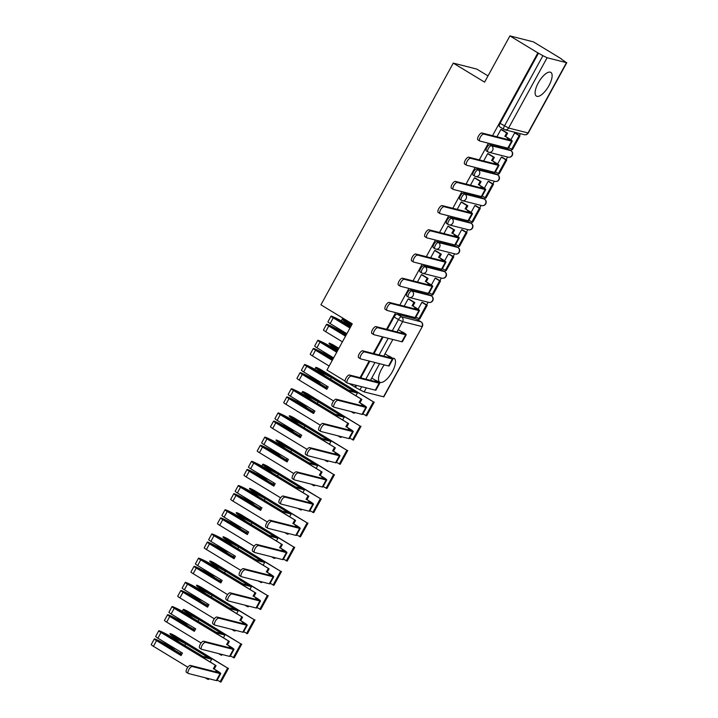 <?xml version="1.0" encoding="UTF-8"?>
<svg xmlns="http://www.w3.org/2000/svg" width="718" height="718" viewBox="0 0 718 718"><rect width="100%" height="100%" fill="white"/><g stroke="black" fill="none" stroke-linecap="round" stroke-linejoin="round"><path stroke-width="1.08" d="M430.046 295.071A3.554 1.364 121.3 0 0 429.929 294.963A3.554 1.364 121.3 0 0 429.777 294.91L410.4 289.991A3.554 1.364 121.3 0 0 407.33 292.747A3.554 1.364 121.3 0 0 406.855 296.13A3.554 1.364 121.3 0 0 406.998 296.193M443.302 270.865A3.554 1.364 121.3 0 0 443.177 270.767A3.554 1.364 121.3 0 0 443.033 270.704L423.647 265.786A3.554 1.364 121.3 0 0 420.577 268.541A3.554 1.364 121.3 0 0 420.102 271.934A3.554 1.364 121.3 0 0 420.254 271.996M456.549 246.669A3.554 1.364 121.3 0 0 456.424 246.561A3.554 1.364 121.3 0 0 456.28 246.498L436.894 241.589A3.554 1.364 121.3 0 0 433.834 244.344A3.554 1.364 121.3 0 0 433.349 247.728A3.554 1.364 121.3 0 0 433.501 247.791M469.796 222.463A3.554 1.364 121.3 0 0 469.68 222.365A3.554 1.364 121.3 0 0 469.527 222.302L450.15 217.383A3.554 1.364 121.3 0 0 447.081 220.139A3.554 1.364 121.3 0 0 446.605 223.531A3.554 1.364 121.3 0 0 446.749 223.585M483.052 198.258A3.554 1.364 121.3 0 0 482.927 198.159A3.554 1.364 121.3 0 0 482.783 198.096L463.397 193.178A3.554 1.364 121.3 0 0 460.328 195.933A3.554 1.364 121.3 0 0 459.852 199.326A3.554 1.364 121.3 0 0 460.005 199.389M496.3 174.061A3.554 1.364 121.3 0 0 496.174 173.953A3.554 1.364 121.3 0 0 496.03 173.9L476.653 168.981A3.554 1.364 121.3 0 0 473.584 171.737A3.554 1.364 121.3 0 0 473.108 175.12A3.554 1.364 121.3 0 0 473.252 175.183M509.547 149.856A3.554 1.364 121.3 0 0 509.43 149.757A3.554 1.364 121.3 0 0 509.277 149.694L489.9 144.776A3.554 1.364 121.3 0 0 486.831 147.531A3.554 1.364 121.3 0 0 486.355 150.924A3.554 1.364 121.3 0 0 486.499 150.986M548.965 85.613A13.875 5.304 121.3 0 0 550.823 72.392A13.875 5.304 121.3 0 0 538.276 82.902A13.875 5.304 121.3 0 0 536.418 96.113A13.875 5.304 121.3 0 0 548.965 85.613M384.283 364.87A13.875 5.304 121.3 0 0 381.653 368.98A13.875 5.304 121.3 0 0 379.795 382.2A13.875 5.304 121.3 0 0 392.333 371.691A13.875 5.304 121.3 0 0 394.191 358.47A13.875 5.304 121.3 0 0 392.369 358.219M418.298 320.156L418.989 318.891M426.654 304.89L428.107 302.233M431.545 295.951L432.236 294.685M439.901 280.684L441.355 278.028M444.792 271.754L445.492 270.48M453.157 256.488L454.611 253.831M458.048 247.548L458.739 246.283M466.404 232.282L467.858 229.625M471.295 223.343L471.986 222.077M479.651 208.085L481.105 205.429M484.551 199.146L485.242 197.881M492.907 183.88L494.361 181.223M497.798 174.941L498.489 173.675M506.154 159.674L507.608 157.018M511.045 150.735L511.746 149.47M519.401 135.478L520.379 133.692M561.261 59.02L566.475 62.663L547.098 57.745L508.613 128.028L527.999 132.947L566.475 62.663M488.007 75.902L476.752 69.063L453.264 63.112L484.596 82.13L509.915 35.9L537.872 52.881L492.548 135.666M509.915 35.9L533.402 41.859L561.359 58.84M387.226 329.463L394.083 316.943A3.554 1.364 -58.7 0 1 397.144 314.188L416.53 319.106L420.883 321.754A3.554 1.364 -58.7 0 1 421.035 321.817A3.554 1.364 -58.7 0 1 421.197 321.969M453.264 63.112L320.928 304.818L352.269 323.845L326.95 370.075L345.089 381.087M349.074 383.502L354.916 387.056L355.913 385.243M488.411 143.214L479.292 159.872M475.163 167.42L466.045 184.077M461.916 191.625L452.798 208.274M448.66 215.822L439.542 232.479M435.413 240.027L426.295 256.676M422.157 264.233L413.047 280.882M408.91 288.43L399.791 305.087M395.663 312.635L386.544 329.284M382.407 336.832L373.297 353.489M369.16 361.037L360.041 377.695M383.52 396.839L422.31 326.564L383.834 396.848L364.134 391.92L359.96 389.874L361.692 386.706M354.916 387.056L359.96 389.874M538.554 53.051L500.078 123.334L508.613 128.028A3.554 3.267 104.2 0 1 504.108 129.428A3.554 1.364 -58.7 0 1 503.964 129.366A3.554 1.364 -58.7 0 1 504.44 125.973L542.916 55.699L537.872 52.881M542.916 55.699L547.098 57.745M502.412 157.404L501.424 157.062L497.61 164.018M488.689 153.966L487.728 153.589L483.681 160.985M489.155 181.609L488.168 181.268L484.363 188.224M475.442 178.163L474.472 177.795L470.425 185.19M475.908 205.806L474.921 205.465L471.116 212.429M462.195 202.368L461.225 201.991L457.178 209.387M462.652 230.011L461.674 229.67L457.86 236.626M448.938 226.574L447.978 226.197L443.93 233.592M449.405 254.208L448.418 253.876L444.613 260.831M435.691 250.77L434.722 250.403L430.674 257.789M436.158 278.413L435.171 278.072L431.365 285.028M422.435 274.976L421.475 274.599L417.427 281.994M422.902 302.619L421.924 302.278L418.109 309.234M409.188 299.182L408.228 298.805L404.18 306.2M515.659 133.198L514.671 132.866L510.866 139.822M501.945 129.761L500.976 129.384L496.928 136.779M355.598 387.226L356.595 385.413M360.723 377.865L369.842 361.208M373.979 353.66L383.098 337.011M500.078 123.334A3.554 1.364 121.3 0 0 499.602 126.718A3.554 1.364 121.3 0 0 499.755 126.781M478.134 139.965A4.003 1.535 -58.7 0 1 477.964 139.893A4.003 1.535 -58.7 0 1 478.619 135.881A4.003 1.535 -58.7 0 1 481.957 132.983L483.779 134.095A4.003 1.535 121.3 0 0 480.441 136.985A4.003 1.535 121.3 0 0 479.795 141.006A4.003 1.535 121.3 0 0 479.956 141.069L507.797 148.132A7.117 0.763 28.7 0 0 508.416 148.141L512.239 141.159A7.117 0.763 28.7 0 0 508.739 138.439L505.714 136.599L507.581 133.189L501.577 129.536M496.775 145.341L499.136 146.768L500.024 146.993L500.428 146.266M499.136 146.768L499.54 146.041M505.714 136.599L507.85 138.215A4.802 0.521 -151.3 0 1 510.211 140.046A4.802 0.521 -151.3 0 1 509.789 140.046L481.957 132.983M504.826 136.375L506.693 132.965L507.581 133.189M500.931 129.464L506.693 132.965M508.676 147.675L512.455 149.649L520.011 135.846L515.407 133.045M511.566 149.425L519.123 135.621L520.011 135.846M514.653 132.902L519.123 135.621M483.779 134.095L511.62 141.15A7.117 0.763 28.7 0 0 512.239 141.159M464.878 164.162A4.003 1.535 -58.7 0 1 464.717 164.099A4.003 1.535 -58.7 0 1 465.363 160.078A4.003 1.535 -58.7 0 1 468.701 157.188L470.532 158.292A4.003 1.535 121.3 0 0 467.194 161.191A4.003 1.535 121.3 0 0 466.538 165.203A4.003 1.535 121.3 0 0 466.709 165.275L494.549 172.338A7.117 0.763 28.7 0 0 495.169 172.338L498.992 165.364A7.117 0.763 28.7 0 0 495.492 162.636L492.467 160.805L494.334 157.395L488.321 153.742M483.528 169.547L485.889 170.974L486.777 171.198L487.172 170.471M485.889 170.974L486.283 170.238M492.467 160.805L494.594 162.412A4.802 0.521 -151.3 0 1 496.964 164.251A4.802 0.521 -151.3 0 1 496.542 164.251L468.701 157.188M491.579 160.581L493.445 157.161L494.334 157.395M487.684 153.67L493.445 157.161M495.42 171.871L499.207 173.855L506.764 160.051L502.16 157.251M498.31 173.63L505.876 159.818L506.764 160.051M501.397 157.107L505.876 159.818M470.532 158.292L498.373 165.355A7.117 0.763 28.7 0 0 498.992 165.364M451.631 188.367A4.003 1.535 -58.7 0 1 451.46 188.296A4.003 1.535 -58.7 0 1 452.116 184.284A4.003 1.535 -58.7 0 1 455.454 181.385L457.276 182.498A4.003 1.535 121.3 0 0 453.938 185.397A4.003 1.535 121.3 0 0 453.291 189.408A4.003 1.535 121.3 0 0 453.462 189.48L481.293 196.544A7.117 0.763 28.7 0 0 481.922 196.544L485.736 189.561A7.117 0.763 28.7 0 0 482.236 186.842L479.22 185.011L481.087 181.591L475.074 177.947M470.281 193.743L472.632 195.179L473.521 195.404L473.925 194.668M472.632 195.179L473.036 194.443M479.22 185.011L481.347 186.617A4.802 0.521 -151.3 0 1 483.708 188.448A4.802 0.521 -151.3 0 1 483.295 188.448L455.454 181.385M478.323 184.777L480.198 181.367L481.087 181.591M474.436 177.867L480.198 181.367M482.173 196.077L485.951 198.06L493.517 184.248L488.904 181.457M485.063 197.836L492.62 184.023L493.517 184.248M488.15 181.304L492.62 184.023M457.276 182.498L485.117 189.561A7.117 0.763 28.7 0 0 485.736 189.561M438.384 212.573A4.003 1.535 -58.7 0 1 438.213 212.501A4.003 1.535 -58.7 0 1 438.869 208.489A4.003 1.535 -58.7 0 1 442.198 205.59L444.029 206.694A4.003 1.535 121.3 0 0 440.69 209.593A4.003 1.535 121.3 0 0 440.044 213.614A4.003 1.535 121.3 0 0 440.206 213.677L468.046 220.74A7.117 0.763 28.7 0 0 468.666 220.749L472.489 213.767A7.117 0.763 28.7 0 0 468.989 211.047L465.964 209.207L467.831 205.797L461.827 202.144M457.025 217.949L459.385 219.376L460.274 219.6L460.678 218.873M459.385 219.376L459.789 218.649M465.964 209.207L468.1 210.814A4.802 0.521 -151.3 0 1 470.461 212.654A4.802 0.521 -151.3 0 1 470.039 212.654L442.198 205.59M465.076 208.983L466.942 205.572L467.831 205.797M461.18 202.072L466.942 205.572M468.926 220.282L472.704 222.257L480.261 208.453L475.657 205.653M471.816 222.033L479.373 208.229L480.261 208.453M474.903 205.51L479.373 208.229M444.029 206.694L471.87 213.758A7.117 0.763 28.7 0 0 472.489 213.767M425.128 236.769A4.003 1.535 -58.7 0 1 424.966 236.707A4.003 1.535 -58.7 0 1 425.612 232.686A4.003 1.535 -58.7 0 1 428.951 229.787L430.782 230.9A4.003 1.535 121.3 0 0 427.443 233.799A4.003 1.535 121.3 0 0 426.788 237.811A4.003 1.535 121.3 0 0 426.959 237.882L454.799 244.946A7.117 0.763 28.7 0 0 455.418 244.946L459.242 237.963A7.117 0.763 28.7 0 0 455.733 235.244L452.717 233.413L454.584 229.993L448.57 226.349M443.778 242.145L446.138 243.581L447.027 243.806L447.422 243.07M446.138 243.581L446.533 242.846M452.717 233.413L454.844 235.019A4.802 0.521 -151.3 0 1 457.213 236.859A4.802 0.521 -151.3 0 1 456.792 236.85L428.951 229.787M451.828 233.188L453.695 229.769L454.584 229.993M447.933 226.278L453.695 229.769M455.67 244.479L459.457 246.462L467.014 232.65L462.41 229.859M458.56 246.238L466.126 232.426L467.014 232.65M461.647 229.715L466.126 232.426M430.782 230.9L458.614 237.963A7.117 0.763 28.7 0 0 459.242 237.963M411.881 260.975A4.003 1.535 -58.7 0 1 411.71 260.903A4.003 1.535 -58.7 0 1 412.365 256.891A4.003 1.535 -58.7 0 1 415.704 253.992L417.526 255.105A4.003 1.535 121.3 0 0 414.187 257.995A4.003 1.535 121.3 0 0 413.541 262.016A4.003 1.535 121.3 0 0 413.703 262.088L441.543 269.142A7.117 0.763 28.7 0 0 442.162 269.151L445.986 262.169A7.117 0.763 28.7 0 0 442.485 259.449L439.461 257.609L441.337 254.199L435.323 250.546M430.531 266.351L433.771 268.011L434.175 267.276M432.882 267.778L433.286 267.051M439.461 257.609L441.597 259.225A4.802 0.521 -151.3 0 1 443.957 261.056A4.802 0.521 -151.3 0 1 443.544 261.056L415.704 253.992M438.572 257.385L440.439 253.975L441.337 254.199M434.686 250.474L440.439 253.975M442.423 268.685L446.201 270.668L453.758 256.856L449.154 254.055M445.313 270.435L452.87 256.631L453.758 256.856M448.4 253.912L452.87 256.631M417.526 255.105L445.366 262.169A7.117 0.763 28.7 0 0 445.986 262.169M398.634 285.181A4.003 1.535 -58.7 0 1 398.463 285.109A4.003 1.535 -58.7 0 1 399.118 281.097A4.003 1.535 -58.7 0 1 402.448 278.198L404.279 279.302A4.003 1.535 121.3 0 0 400.94 282.201A4.003 1.535 121.3 0 0 400.294 286.213A4.003 1.535 121.3 0 0 400.456 286.285L428.296 293.348A7.117 0.763 28.7 0 0 428.915 293.357L432.739 286.374A7.117 0.763 28.7 0 0 429.238 283.646L426.214 281.815L428.081 278.404L422.076 274.752M417.275 290.557L419.635 291.984L420.524 292.208L420.928 291.481M419.635 291.984L420.03 291.257M426.214 281.815L428.35 283.422A4.802 0.521 -151.3 0 1 430.71 285.261A4.802 0.521 -151.3 0 1 430.288 285.261L402.448 278.198M425.325 281.591L427.192 278.18L428.081 278.404M421.43 274.68L427.192 278.18M429.176 292.881L432.954 294.865L440.511 281.061L435.907 278.261M432.065 294.64L439.622 280.837L440.511 281.061M435.153 278.117L439.622 280.837M404.279 279.302L432.119 286.365A7.117 0.763 28.7 0 0 432.739 286.374M385.378 309.377A4.003 1.535 -58.7 0 1 385.216 309.305A4.003 1.535 -58.7 0 1 385.862 305.294A4.003 1.535 -58.7 0 1 389.201 302.395L391.032 303.508A4.003 1.535 121.3 0 0 387.693 306.406A4.003 1.535 121.3 0 0 387.038 310.418A4.003 1.535 121.3 0 0 387.208 310.49L415.049 317.553A7.117 0.763 28.7 0 0 415.668 317.553L419.491 310.571A7.117 0.763 28.7 0 0 415.982 307.851L412.967 306.021L414.833 302.601L408.82 298.957M404.028 314.753L406.379 316.189L407.277 316.414L407.671 315.678M406.379 316.189L406.783 315.453M412.967 306.021L415.094 307.627A4.802 0.521 -151.3 0 1 417.463 309.467A4.802 0.521 -151.3 0 1 417.041 309.458L389.201 302.395M412.078 305.787L413.945 302.377L414.833 302.601M408.183 298.876L413.945 302.377M415.919 317.087L419.698 319.07L427.264 305.258L422.66 302.466M418.809 318.846L426.375 305.033L427.264 305.258M421.897 302.323L426.375 305.033M391.032 303.508L418.863 310.571A7.117 0.763 28.7 0 0 419.491 310.571M372.13 333.583A4.003 1.535 -58.7 0 1 371.96 333.511A4.003 1.535 -58.7 0 1 372.615 329.499A4.003 1.535 -58.7 0 1 375.954 326.6L377.776 327.713A4.003 1.535 121.3 0 0 374.437 330.603A4.003 1.535 121.3 0 0 373.791 334.624A4.003 1.535 121.3 0 0 373.952 334.687L401.793 341.75A7.117 0.763 28.7 0 0 402.412 341.759L406.235 334.776A7.117 0.763 28.7 0 0 402.735 332.057M398.822 329.993L401.847 331.824A4.802 0.521 -151.3 0 1 404.207 333.664A4.802 0.521 -151.3 0 1 403.794 333.664L375.954 326.6M377.776 327.713L405.616 334.767A7.117 0.763 28.7 0 0 406.235 334.776M345.645 335.943L329.382 325.631A11.21 1.203 -151.3 0 1 340.35 331.321A11.21 1.203 -151.3 0 1 345.564 335.028L346.004 335.288M346.229 334.875A13.516 1.454 28.7 0 0 341.238 331.554A13.516 1.454 28.7 0 0 328.009 324.68L327.839 324.617A4.496 0.485 28.7 0 0 326.564 324.303A4.496 0.485 28.7 0 0 328.781 326.017L345.511 336.177M350.106 327.794L333.843 317.482A11.21 1.203 -151.3 0 1 344.811 323.181A11.21 1.203 -151.3 0 1 350.025 326.878L350.456 327.139M350.689 326.735A13.516 1.454 28.7 0 0 345.699 323.405A13.516 1.454 28.7 0 0 332.461 316.539L332.299 316.467A4.496 0.485 28.7 0 0 331.025 316.153A4.496 0.485 28.7 0 0 333.242 317.877L349.971 328.036M358.874 357.779A4.003 1.535 -58.7 0 1 358.713 357.717A4.003 1.535 -58.7 0 1 359.359 353.696A4.003 1.535 -58.7 0 1 362.698 350.806L364.529 351.91A4.003 1.535 121.3 0 0 361.19 354.809A4.003 1.535 121.3 0 0 360.544 358.82A4.003 1.535 121.3 0 0 360.705 358.892L388.546 365.956A7.117 0.763 28.7 0 0 389.165 365.956L392.988 358.982A7.117 0.763 28.7 0 0 389.488 356.254M326.564 324.303L323.468 329.966A4.496 0.485 28.7 0 0 325.676 331.68L342.414 341.84M352.107 324.123L347.961 321.61A4.496 0.485 28.7 0 0 342.298 319.007L342.28 319.025A13.516 1.454 28.7 0 0 342.262 319.052A13.516 1.454 28.7 0 0 351.29 325.622M351.416 325.398A11.21 1.203 -151.3 0 1 344.29 320.165A11.21 1.203 -151.3 0 1 344.308 320.138L351.982 324.365M349.666 327.534L350.025 326.878M346.875 333.699L330.136 323.54A4.496 0.485 -151.3 0 1 327.929 321.817L331.025 316.153M385.575 354.198L388.591 356.029A4.802 0.521 -151.3 0 1 390.96 357.869A4.802 0.521 -151.3 0 1 390.538 357.86L362.698 350.806M340.808 330.02A13.516 1.454 28.7 0 0 346.83 333.771M345.205 335.674L345.564 335.028M364.529 351.91L392.369 358.973A7.117 0.763 28.7 0 0 392.988 358.982M332.389 360.14L316.126 349.837A11.21 1.203 -151.3 0 1 327.103 355.527A11.21 1.203 -151.3 0 1 332.317 359.224L332.748 359.494M332.972 359.081A13.516 1.454 28.7 0 0 327.991 355.751A13.516 1.454 28.7 0 0 314.753 348.885L314.592 348.813A4.496 0.485 28.7 0 0 313.317 348.499A4.496 0.485 28.7 0 0 315.525 350.222L332.263 360.382M336.85 351.999L320.587 341.687A11.21 1.203 -151.3 0 1 331.563 347.386A11.21 1.203 -151.3 0 1 336.778 351.084L337.209 351.344M337.433 350.931A13.516 1.454 28.7 0 0 332.452 347.611A13.516 1.454 28.7 0 0 319.214 340.736L319.052 340.673A4.496 0.485 28.7 0 0 317.778 340.359A4.496 0.485 28.7 0 0 319.986 342.073L336.724 352.233M345.627 381.985A4.003 1.535 -58.7 0 1 345.466 381.913A4.003 1.535 -58.7 0 1 346.112 377.901A4.003 1.535 -58.7 0 1 349.451 375.002L351.281 376.115A4.003 1.535 121.3 0 0 347.943 379.014A4.003 1.535 121.3 0 0 347.288 383.026A4.003 1.535 121.3 0 0 347.458 383.098L375.29 390.152A7.117 0.763 28.7 0 0 375.918 390.161L379.741 383.179A7.117 0.763 28.7 0 0 376.232 380.459M313.317 348.499L310.221 354.162A4.496 0.485 28.7 0 0 312.429 355.886L329.167 366.045M338.86 348.329L334.714 345.807A4.496 0.485 28.7 0 0 329.05 343.204L329.032 343.231A13.516 1.454 28.7 0 0 329.015 343.249A13.516 1.454 28.7 0 0 338.043 349.828M338.16 349.603A11.21 1.203 -151.3 0 1 331.043 344.362A11.21 1.203 -151.3 0 1 331.061 344.344L338.734 348.562M336.419 351.739L336.778 351.084M333.619 357.896L316.889 347.736A4.496 0.485 -151.3 0 1 314.681 346.022L317.778 340.359M372.328 378.395L375.343 380.235A4.802 0.521 -151.3 0 1 377.713 382.066A4.802 0.521 -151.3 0 1 377.291 382.066L349.451 375.002M327.561 354.216A13.516 1.454 28.7 0 0 333.583 357.968M331.958 359.88L332.317 359.224M351.281 376.115L379.113 383.179A7.117 0.763 28.7 0 0 379.741 383.179M326.959 389.093L302.879 374.033A11.21 1.203 -151.3 0 1 313.847 379.732A11.21 1.203 -151.3 0 1 319.061 383.43L327.318 388.438M327.453 388.205L320.749 384.139A13.516 1.454 28.7 0 0 314.744 379.957A13.516 1.454 28.7 0 0 301.506 373.082L301.336 373.019A4.496 0.485 28.7 0 0 300.07 372.705A4.496 0.485 28.7 0 0 302.278 374.419L326.834 389.327L328.189 386.849L303.642 371.942A4.496 0.485 -151.3 0 1 301.425 370.219L304.531 364.556A4.496 0.485 28.7 0 0 306.739 366.279L361.836 399.414L307.34 365.893A11.21 1.203 -151.3 0 1 318.307 371.583A11.21 1.203 -151.3 0 1 323.522 375.281L349.406 390.996L357.411 393.024L331.536 377.318A11.21 1.203 -151.3 0 1 317.796 368.567L373.369 401.847L321.467 370.012A4.496 0.485 28.7 0 0 315.794 367.41L315.776 367.428A13.516 1.454 28.7 0 0 315.767 367.454A13.516 1.454 28.7 0 0 331.438 377.569L354.701 391.696L348.463 390.107L325.209 375.99A13.516 1.454 28.7 0 0 319.205 371.807A13.516 1.454 28.7 0 0 305.967 364.941L305.796 364.87A4.496 0.485 28.7 0 0 304.531 364.556M332.38 406.191A4.003 1.535 -58.7 0 1 332.21 406.119A4.003 1.535 -58.7 0 1 332.865 402.107A4.003 1.535 -58.7 0 1 336.204 399.208L338.025 400.312A4.003 1.535 121.3 0 0 334.687 403.211A4.003 1.535 121.3 0 0 334.041 407.232A4.003 1.535 121.3 0 0 334.202 407.294L362.043 414.358A7.117 0.763 28.7 0 0 362.662 414.367L366.485 407.384A7.117 0.763 28.7 0 0 362.985 404.656L359.96 402.825L361.836 399.414M351.03 411.567L353.382 412.994L354.27 413.218L354.674 412.491M353.382 412.994L353.786 412.267M300.07 372.705L296.965 378.368A4.496 0.485 28.7 0 0 299.182 380.082L333.61 400.985M330.531 379.221L331.438 377.569M323.163 375.936L323.522 375.281M359.96 402.825L362.096 404.431A4.802 0.521 -151.3 0 1 364.457 406.271A4.802 0.521 -151.3 0 1 364.035 406.271L336.204 399.208M359.072 402.601L360.939 399.19M326.08 387.37L326.816 386.015M314.313 378.422A13.516 1.454 28.7 0 0 322.382 383.322M362.922 413.9L366.701 415.875L374.257 402.071M365.812 415.65L373.369 401.847M355.895 395.806L357.411 393.024M349.047 391.651L349.406 390.996M318.711 384.085L319.061 383.43M338.025 400.312L365.866 407.375A7.117 0.763 28.7 0 0 366.485 407.384M313.712 413.299L289.632 398.239A11.21 1.203 -151.3 0 1 300.6 403.929A11.21 1.203 -151.3 0 1 305.814 407.627L314.071 412.644M314.197 412.41L307.501 408.336A13.516 1.454 28.7 0 0 301.488 404.162A13.516 1.454 28.7 0 0 288.259 397.287L288.089 397.216A4.496 0.485 28.7 0 0 286.814 396.91A4.496 0.485 28.7 0 0 289.031 398.625L313.586 413.532L314.942 411.055L290.386 396.139A4.496 0.485 -151.3 0 1 288.178 394.424L291.275 388.761A4.496 0.485 28.7 0 0 293.491 390.484L348.58 423.611L294.084 390.089A11.21 1.203 -151.3 0 1 305.06 395.789A11.21 1.203 -151.3 0 1 310.275 399.486L336.15 415.201L344.164 417.23L318.289 401.515A11.21 1.203 -151.3 0 1 304.54 392.764A11.21 1.203 -151.3 0 1 304.558 392.746L360.122 426.043L308.21 394.218A4.496 0.485 28.7 0 0 302.547 391.615A13.516 1.454 28.7 0 0 302.511 391.66A13.516 1.454 28.7 0 0 318.191 401.775L341.445 415.893L335.216 414.313L311.962 400.195A13.516 1.454 28.7 0 0 305.949 396.013A13.516 1.454 28.7 0 0 292.711 389.147L292.549 389.075A4.496 0.485 28.7 0 0 291.275 388.761M319.124 430.387A4.003 1.535 -58.7 0 1 318.963 430.324A4.003 1.535 -58.7 0 1 319.609 426.304A4.003 1.535 -58.7 0 1 322.947 423.405L324.778 424.517A4.003 1.535 121.3 0 0 321.44 427.416A4.003 1.535 121.3 0 0 320.784 431.428A4.003 1.535 121.3 0 0 320.955 431.5L348.795 438.563A7.117 0.763 28.7 0 0 349.415 438.563L353.238 431.581A7.117 0.763 28.7 0 0 349.738 428.861L346.713 427.031L348.58 423.611M337.774 435.763L340.135 437.199L341.023 437.424L341.427 436.688M340.135 437.199L340.529 436.463M286.814 396.91L283.718 402.565A4.496 0.485 28.7 0 0 285.926 404.288L320.354 425.191M317.284 403.426L318.191 401.775M309.916 400.141L310.275 399.486M346.713 427.031L348.84 428.637A4.802 0.521 -151.3 0 1 351.21 430.477A4.802 0.521 -151.3 0 1 350.788 430.468L322.947 423.405M345.825 426.806L347.691 423.387M312.824 411.576L313.569 410.22M301.057 402.618A13.516 1.454 28.7 0 0 309.135 407.519M349.675 438.097L353.453 440.08L361.01 426.268M352.565 439.856L360.122 426.043M342.648 420.012L344.164 417.23M335.791 415.848L336.15 415.201M305.455 408.282L305.814 407.627M324.778 424.517L352.619 431.581A7.117 0.763 28.7 0 0 353.238 431.581M300.465 437.495L276.376 422.435A11.21 1.203 -151.3 0 1 287.353 428.134A11.21 1.203 -151.3 0 1 292.567 431.832L300.824 436.849M300.95 436.607L294.245 432.541A13.516 1.454 28.7 0 0 288.241 428.359A13.516 1.454 28.7 0 0 275.003 421.493L274.841 421.421A4.496 0.485 28.7 0 0 273.567 421.107A4.496 0.485 28.7 0 0 275.775 422.83L300.33 437.738L301.695 435.252L277.139 420.344A4.496 0.485 -151.3 0 1 274.922 418.63L278.028 412.967A4.496 0.485 28.7 0 0 280.235 414.681L335.333 447.817L280.837 414.295A11.21 1.203 -151.3 0 1 291.813 419.985A11.21 1.203 -151.3 0 1 297.028 423.692L322.903 439.398L330.917 441.435L305.033 425.72A11.21 1.203 -151.3 0 1 291.293 416.97A11.21 1.203 -151.3 0 1 291.302 416.952L346.866 450.249L294.963 418.414A4.496 0.485 28.7 0 0 289.3 415.812L289.282 415.839A13.516 1.454 28.7 0 0 289.264 415.857A13.516 1.454 28.7 0 0 304.944 425.98L328.198 440.098L321.969 438.519L298.706 424.392A13.516 1.454 28.7 0 0 292.702 420.218A13.516 1.454 28.7 0 0 279.464 413.344L279.302 413.281A4.496 0.485 28.7 0 0 278.028 412.967M305.877 454.593A4.003 1.535 -58.7 0 1 305.715 454.521A4.003 1.535 -58.7 0 1 306.362 450.509A4.003 1.535 -58.7 0 1 309.7 447.61L311.522 448.723A4.003 1.535 121.3 0 0 308.193 451.613A4.003 1.535 121.3 0 0 307.537 455.634A4.003 1.535 121.3 0 0 307.708 455.697L335.539 462.76A7.117 0.763 28.7 0 0 336.168 462.769L339.991 455.786A7.117 0.763 28.7 0 0 336.482 453.067L333.466 451.227L335.333 447.817M324.527 459.969L326.878 461.396L327.776 461.62L328.171 460.893M326.878 461.396L327.282 460.669M273.567 421.107L270.471 426.77A4.496 0.485 28.7 0 0 272.678 428.493L307.107 449.396M304.037 427.632L304.944 425.98M296.669 424.338L297.028 423.692M333.466 451.227L335.593 452.843A4.802 0.521 -151.3 0 1 337.954 454.673A4.802 0.521 -151.3 0 1 337.541 454.673L309.7 447.61M332.569 451.003L334.444 447.592M299.577 435.772L300.321 434.417M287.81 426.824A13.516 1.454 28.7 0 0 295.879 431.724M336.419 462.302L340.197 464.277L347.763 450.473M339.309 464.052L346.866 450.249M329.391 444.209L330.917 441.435M322.544 440.053L322.903 439.398M292.208 432.487L292.567 431.832M311.522 448.723L339.363 455.777A7.117 0.763 28.7 0 0 339.991 455.786M287.209 461.701L263.129 446.641A11.21 1.203 -151.3 0 1 274.096 452.34A11.21 1.203 -151.3 0 1 279.311 456.038L287.568 461.046M287.703 460.812L280.998 456.738A13.516 1.454 28.7 0 0 274.994 452.564A13.516 1.454 28.7 0 0 261.756 445.69L261.585 445.627A4.496 0.485 28.7 0 0 260.32 445.313A4.496 0.485 28.7 0 0 262.528 447.027L287.083 461.934L288.439 459.457L263.883 444.55A4.496 0.485 -151.3 0 1 261.675 442.826L264.78 437.163A4.496 0.485 28.7 0 0 266.988 438.886L322.077 472.022L267.59 438.501A11.21 1.203 -151.3 0 1 278.557 444.191A11.21 1.203 -151.3 0 1 283.772 447.888L309.655 463.604L317.661 465.632L291.786 449.926A11.21 1.203 -151.3 0 1 278.046 441.175L333.619 474.445L281.707 442.62A4.496 0.485 28.7 0 0 276.044 440.017L276.026 440.035A13.516 1.454 28.7 0 0 276.017 440.062A13.516 1.454 28.7 0 0 291.688 450.177L314.951 464.295L308.713 462.715L285.459 448.597A13.516 1.454 28.7 0 0 279.446 444.415A13.516 1.454 28.7 0 0 266.216 437.549L266.046 437.477A4.496 0.485 28.7 0 0 264.78 437.163M292.63 478.798A4.003 1.535 -58.7 0 1 292.459 478.726A4.003 1.535 -58.7 0 1 293.115 474.706A4.003 1.535 -58.7 0 1 296.453 471.816L298.275 472.92A4.003 1.535 121.3 0 0 294.936 475.819A4.003 1.535 121.3 0 0 294.29 479.83A4.003 1.535 121.3 0 0 294.452 479.902L322.292 486.966A7.117 0.763 28.7 0 0 322.912 486.975L326.735 479.992A7.117 0.763 28.7 0 0 323.235 477.264L320.21 475.433L322.077 472.022M311.28 484.174L313.631 485.601L314.52 485.826L314.924 485.099M313.631 485.601L314.035 484.865M260.32 445.313L257.215 450.976A4.496 0.485 28.7 0 0 259.431 452.69L293.859 473.593M290.781 451.828L291.688 450.177M283.413 448.544L283.772 447.888M320.21 475.433L322.346 477.039A4.802 0.521 -151.3 0 1 324.707 478.879A4.802 0.521 -151.3 0 1 324.285 478.879L296.453 471.816M319.322 475.208L321.188 471.789M286.329 459.978L287.065 458.623M274.563 451.03A13.516 1.454 28.7 0 0 282.632 455.93M323.172 486.499L326.95 488.482L334.507 474.679M326.062 488.258L333.619 474.445M316.144 468.414L317.661 465.632M309.296 464.259L309.655 463.604M278.961 456.693L279.311 456.038M298.275 472.92L326.116 479.983A7.117 0.763 28.7 0 0 326.735 479.992M273.962 485.906L249.882 470.846A11.21 1.203 -151.3 0 1 260.849 476.537A11.21 1.203 -151.3 0 1 266.064 480.234L274.321 485.251M274.447 485.009L267.751 480.943A13.516 1.454 28.7 0 0 261.738 476.761A13.516 1.454 28.7 0 0 248.5 469.895L248.338 469.823A4.496 0.485 28.7 0 0 247.064 469.509A4.496 0.485 28.7 0 0 249.281 471.232L273.836 486.14L275.191 483.654L250.636 468.746A4.496 0.485 -151.3 0 1 248.428 467.032L251.524 461.369A4.496 0.485 28.7 0 0 253.741 463.083L308.83 496.219L254.334 462.697A11.21 1.203 -151.3 0 1 265.31 468.396A11.21 1.203 -151.3 0 1 270.524 472.094L296.399 487.8L304.414 489.838L278.539 474.122A11.21 1.203 -151.3 0 1 264.789 465.372L320.372 498.651L268.46 466.826A4.496 0.485 28.7 0 0 262.797 464.214A13.516 1.454 28.7 0 0 262.761 464.268A13.516 1.454 28.7 0 0 278.44 474.383L301.695 488.5L295.466 486.921L272.203 472.803A13.516 1.454 28.7 0 0 266.199 468.621A13.516 1.454 28.7 0 0 252.96 461.746L252.799 461.683A4.496 0.485 28.7 0 0 251.524 461.369M279.374 502.995A4.003 1.535 -58.7 0 1 279.212 502.923A4.003 1.535 -58.7 0 1 279.858 498.911A4.003 1.535 -58.7 0 1 283.197 496.012L285.028 497.125A4.003 1.535 121.3 0 0 281.689 500.024A4.003 1.535 121.3 0 0 281.034 504.036A4.003 1.535 121.3 0 0 281.205 504.108L309.045 511.171A7.117 0.763 28.7 0 0 309.664 511.171L313.488 504.189A7.117 0.763 28.7 0 0 309.988 501.469L306.963 499.638L308.83 496.219M298.024 508.371L300.384 509.807L301.273 510.031L301.668 509.295M300.384 509.807L300.779 509.071M247.064 469.509L243.967 475.172A4.496 0.485 28.7 0 0 246.175 476.896L280.603 497.798M277.534 476.034L278.44 474.383M270.165 472.749L270.524 472.094M306.963 499.638L309.09 501.245A4.802 0.521 -151.3 0 1 311.459 503.085A4.802 0.521 -151.3 0 1 311.038 503.076L283.197 496.012M306.074 499.405L307.941 495.994M273.073 484.174L273.818 482.819M261.307 475.226A13.516 1.454 28.7 0 0 269.385 480.127M309.916 510.704L313.703 512.688L321.26 498.875M312.806 512.464L320.372 498.651M302.888 492.62L304.414 489.838M296.04 488.455L296.399 487.8M265.705 480.889L266.064 480.234M285.028 497.125L312.868 504.189A7.117 0.763 28.7 0 0 313.488 504.189M260.715 510.103L236.626 495.043A11.21 1.203 -151.3 0 1 247.602 500.742A11.21 1.203 -151.3 0 1 252.817 504.44L261.074 509.448M261.199 509.215L254.495 505.149A13.516 1.454 28.7 0 0 248.491 500.967A13.516 1.454 28.7 0 0 235.253 494.101L235.091 494.029A4.496 0.485 28.7 0 0 233.817 493.715A4.496 0.485 28.7 0 0 236.025 495.429L260.58 510.345L261.944 507.859L237.389 492.952A4.496 0.485 -151.3 0 1 235.172 491.229L238.277 485.565A4.496 0.485 28.7 0 0 240.485 487.289L295.583 520.424L241.086 486.903A11.21 1.203 -151.3 0 1 252.063 492.593A11.21 1.203 -151.3 0 1 257.277 496.291L283.152 512.006L291.167 514.034L265.283 498.328A11.21 1.203 -151.3 0 1 251.542 489.577A11.21 1.203 -151.3 0 1 251.551 489.559L307.116 522.857L255.213 491.022A4.496 0.485 28.7 0 0 249.55 488.42A13.516 1.454 28.7 0 0 249.514 488.464A13.516 1.454 28.7 0 0 265.193 498.579L288.448 512.706L282.219 511.126L258.956 497A13.516 1.454 28.7 0 0 252.951 492.817A13.516 1.454 28.7 0 0 239.713 485.951L239.552 485.88A4.496 0.485 28.7 0 0 238.277 485.565M266.127 527.2A4.003 1.535 -58.7 0 1 265.956 527.129A4.003 1.535 -58.7 0 1 266.611 523.117A4.003 1.535 -58.7 0 1 269.95 520.218L271.772 521.322A4.003 1.535 121.3 0 0 268.433 524.221A4.003 1.535 121.3 0 0 267.787 528.242A4.003 1.535 121.3 0 0 267.958 528.304L295.789 535.368A7.117 0.763 28.7 0 0 296.417 535.377L300.232 528.394A7.117 0.763 28.7 0 0 296.731 525.675L293.716 523.835L295.583 520.424M284.777 532.577L287.128 534.004L288.026 534.228L288.421 533.501M287.128 534.004L287.532 533.277M233.817 493.715L230.72 499.378A4.496 0.485 28.7 0 0 232.928 501.092L267.356 521.995M264.287 500.24L265.193 498.579M256.918 496.946L257.277 496.291M293.716 523.835L295.843 525.441A4.802 0.521 -151.3 0 1 298.203 527.281A4.802 0.521 -151.3 0 1 297.791 527.281L269.95 520.218M292.818 523.61L294.694 520.2M259.826 508.38L260.571 507.025M248.06 499.432A13.516 1.454 28.7 0 0 256.129 504.332M296.669 534.91L300.447 536.885L308.013 523.081M299.559 536.66L307.116 522.857M289.641 516.816L291.167 514.034M282.793 512.661L283.152 512.006M252.458 505.095L252.817 504.44M271.772 521.322L299.612 528.385A7.117 0.763 28.7 0 0 300.232 528.394M247.459 534.309L223.379 519.249A11.21 1.203 -151.3 0 1 234.346 524.939A11.21 1.203 -151.3 0 1 239.561 528.645L247.818 533.654M247.952 533.42L241.248 529.345A13.516 1.454 28.7 0 0 235.244 525.172A13.516 1.454 28.7 0 0 222.006 518.297L221.835 518.234A4.496 0.485 28.7 0 0 220.57 517.92A4.496 0.485 28.7 0 0 222.777 519.635L247.333 534.542L248.688 532.065L224.133 517.157A4.496 0.485 -151.3 0 1 221.925 515.434L225.021 509.771A4.496 0.485 28.7 0 0 227.238 511.494L282.327 544.621L227.839 511.099A11.21 1.203 -151.3 0 1 238.807 516.798A11.21 1.203 -151.3 0 1 244.021 520.496L269.905 536.211L277.911 538.24L252.036 522.524A11.21 1.203 -151.3 0 1 238.295 513.774L293.868 547.053L241.957 515.228A4.496 0.485 28.7 0 0 236.294 512.625L236.276 512.643A13.516 1.454 28.7 0 0 236.267 512.67A13.516 1.454 28.7 0 0 251.937 522.785L275.2 536.902L268.963 535.323L245.709 521.205A13.516 1.454 28.7 0 0 239.695 517.023A13.516 1.454 28.7 0 0 226.466 510.157L226.296 510.085A4.496 0.485 28.7 0 0 225.021 509.771M252.88 551.397A4.003 1.535 -58.7 0 1 252.709 551.334A4.003 1.535 -58.7 0 1 253.364 547.313A4.003 1.535 -58.7 0 1 256.703 544.415L258.525 545.527A4.003 1.535 121.3 0 0 255.186 548.426A4.003 1.535 121.3 0 0 254.54 552.438A4.003 1.535 121.3 0 0 254.702 552.51L282.542 559.573A7.117 0.763 28.7 0 0 283.161 559.573L286.985 552.591A7.117 0.763 28.7 0 0 283.484 549.871L280.46 548.04L282.327 544.621M271.521 556.773L273.881 558.209L274.77 558.433L275.173 557.698M273.881 558.209L274.285 557.473M220.57 517.92L217.464 523.584A4.496 0.485 28.7 0 0 219.681 525.298L254.109 546.201M251.031 524.436L251.937 522.785M243.662 521.151L244.021 520.496M280.46 548.04L282.596 549.647A4.802 0.521 -151.3 0 1 284.956 551.487A4.802 0.521 -151.3 0 1 284.534 551.478L256.703 544.415M279.571 547.816L281.438 544.397M246.57 532.585L247.315 531.23M234.804 523.628A13.516 1.454 28.7 0 0 242.881 528.529M283.422 559.107L287.2 561.09L294.757 547.278M286.311 560.866L293.868 547.053M276.394 541.022L277.911 538.24M269.546 536.858L269.905 536.211M239.202 529.292L239.561 528.645M258.525 545.527L286.365 552.591A7.117 0.763 28.7 0 0 286.985 552.591M234.212 558.505L210.123 543.454A11.21 1.203 -151.3 0 1 221.099 549.144A11.21 1.203 -151.3 0 1 226.314 552.842L234.571 557.859M234.696 557.617L228.001 553.551A13.516 1.454 28.7 0 0 221.988 549.369A13.516 1.454 28.7 0 0 208.75 542.503L208.588 542.431A4.496 0.485 28.7 0 0 207.314 542.117A4.496 0.485 28.7 0 0 209.53 543.84L234.086 558.748L235.441 556.262L210.886 541.354A4.496 0.485 -151.3 0 1 208.678 539.64L211.774 533.977A4.496 0.485 28.7 0 0 213.982 535.691L269.079 568.827L214.583 535.305A11.21 1.203 -151.3 0 1 225.56 541.004A11.21 1.203 -151.3 0 1 230.774 544.702L256.649 560.408L264.664 562.445L238.789 546.73A11.21 1.203 -151.3 0 1 225.039 537.979L280.621 571.259L228.71 539.424A4.496 0.485 28.7 0 0 223.047 536.822A13.516 1.454 28.7 0 0 223.011 536.867A13.516 1.454 28.7 0 0 238.69 546.99L261.944 561.108L255.716 559.528L232.452 545.402A13.516 1.454 28.7 0 0 226.448 541.228A13.516 1.454 28.7 0 0 213.21 534.354L213.049 534.291A4.496 0.485 28.7 0 0 211.774 533.977M239.624 575.603A4.003 1.535 -58.7 0 1 239.462 575.531A4.003 1.535 -58.7 0 1 240.108 571.519A4.003 1.535 -58.7 0 1 243.447 568.62L245.278 569.733A4.003 1.535 121.3 0 0 241.939 572.623A4.003 1.535 121.3 0 0 241.284 576.644A4.003 1.535 121.3 0 0 241.454 576.716L269.295 583.77A7.117 0.763 28.7 0 0 269.914 583.779L273.738 576.796A7.117 0.763 28.7 0 0 270.228 574.077L267.213 572.237L269.079 568.827M258.274 580.979L261.523 582.639L261.917 581.903M260.634 582.406L261.029 581.679M207.314 542.117L204.217 547.78A4.496 0.485 28.7 0 0 206.425 549.503L240.853 570.406M237.784 548.642L238.69 546.99M230.415 545.348L230.774 544.702M267.213 572.237L269.34 573.853A4.802 0.521 -151.3 0 1 271.709 575.683A4.802 0.521 -151.3 0 1 271.287 575.683L243.447 568.62M266.324 572.013L268.191 568.602M233.323 556.782L234.068 555.427M221.557 547.834A13.516 1.454 28.7 0 0 229.625 552.734M270.165 583.312L273.953 585.296L281.51 571.483M273.055 585.062L280.621 571.259M263.138 565.219L264.664 562.445M256.29 561.063L256.649 560.408M225.955 553.497L226.314 552.842M245.278 569.733L273.118 576.796A7.117 0.763 28.7 0 0 273.738 576.796M220.964 582.711L196.876 567.651A11.21 1.203 -151.3 0 1 207.852 573.35A11.21 1.203 -151.3 0 1 213.066 577.048L221.323 582.056M221.449 581.822L214.745 577.757A13.516 1.454 28.7 0 0 208.741 573.574A13.516 1.454 28.7 0 0 195.502 566.699L195.341 566.637A4.496 0.485 28.7 0 0 194.066 566.322A4.496 0.485 28.7 0 0 196.274 568.037L220.83 582.944L222.194 580.467L197.638 565.56A4.496 0.485 -151.3 0 1 195.422 563.836L198.527 558.173A4.496 0.485 28.7 0 0 200.735 559.896L255.832 593.032L201.336 559.51A11.21 1.203 -151.3 0 1 212.304 565.201A11.21 1.203 -151.3 0 1 217.518 568.898L243.402 584.614L251.417 586.642L225.533 570.936A11.21 1.203 -151.3 0 1 211.792 562.185A11.21 1.203 -151.3 0 1 211.801 562.167L267.365 595.464L215.463 563.63A4.496 0.485 28.7 0 0 209.8 561.027A13.516 1.454 28.7 0 0 209.764 561.072A13.516 1.454 28.7 0 0 225.434 571.187L248.697 585.314L242.469 583.725L219.205 569.607A13.516 1.454 28.7 0 0 213.201 565.425A13.516 1.454 28.7 0 0 199.963 558.559L199.792 558.487A4.496 0.485 28.7 0 0 198.527 558.173M226.376 599.808A4.003 1.535 -58.7 0 1 226.206 599.736A4.003 1.535 -58.7 0 1 226.861 595.725A4.003 1.535 -58.7 0 1 230.2 592.826L232.022 593.93A4.003 1.535 121.3 0 0 228.683 596.829A4.003 1.535 121.3 0 0 228.037 600.84A4.003 1.535 121.3 0 0 228.198 600.912L256.039 607.975A7.117 0.763 28.7 0 0 256.667 607.984L260.481 601.002A7.117 0.763 28.7 0 0 256.981 598.274L253.966 596.443L255.832 593.032M245.026 605.184L247.378 606.611L248.266 606.836L248.67 606.109M247.378 606.611L247.782 605.884M194.066 566.322L190.961 571.986A4.496 0.485 28.7 0 0 193.178 573.7L227.606 594.603M224.537 572.838L225.434 571.187M217.168 569.553L217.518 568.898M253.966 596.443L256.093 598.049A4.802 0.521 -151.3 0 1 258.453 599.889A4.802 0.521 -151.3 0 1 258.04 599.889L230.2 592.826M253.068 596.218L254.944 592.808M220.076 580.988L220.812 579.632M208.31 572.04A13.516 1.454 28.7 0 0 216.378 576.94M256.918 607.509L260.697 609.492L268.263 595.689M259.808 609.268L267.365 595.464M249.891 589.424L251.417 586.642M243.043 585.269L243.402 584.614M212.707 577.703L213.066 577.048M232.022 593.93L259.862 600.993A7.117 0.763 28.7 0 0 260.481 601.002M207.708 606.916L183.628 591.856A11.21 1.203 -151.3 0 1 194.596 597.547A11.21 1.203 -151.3 0 1 199.81 601.244L208.067 606.261M208.202 606.028L201.498 601.953A13.516 1.454 28.7 0 0 195.484 597.771A13.516 1.454 28.7 0 0 182.255 590.905L182.085 590.833A4.496 0.485 28.7 0 0 180.819 590.519A4.496 0.485 28.7 0 0 183.027 592.242L207.583 607.15L208.938 604.664L184.382 589.756A4.496 0.485 -151.3 0 1 182.175 588.042L185.271 582.379A4.496 0.485 28.7 0 0 187.488 584.093L242.576 617.229L188.089 583.707A11.21 1.203 -151.3 0 1 199.057 589.406A11.21 1.203 -151.3 0 1 204.271 593.104L230.146 608.81L238.161 610.847L212.286 595.132A11.21 1.203 -151.3 0 1 198.545 586.382A11.21 1.203 -151.3 0 1 198.554 586.364L254.118 619.661L202.207 587.836A4.496 0.485 28.7 0 0 196.544 585.233L196.526 585.251A13.516 1.454 28.7 0 0 196.508 585.278A13.516 1.454 28.7 0 0 212.187 595.393L235.45 609.51L229.213 607.931L205.958 593.813A13.516 1.454 28.7 0 0 199.945 589.631A13.516 1.454 28.7 0 0 186.716 582.756L186.545 582.693A4.496 0.485 28.7 0 0 185.271 582.379M213.129 624.005A4.003 1.535 -58.7 0 1 212.959 623.942A4.003 1.535 -58.7 0 1 213.614 619.921A4.003 1.535 -58.7 0 1 216.944 617.022L218.775 618.135A4.003 1.535 121.3 0 0 215.436 621.034A4.003 1.535 121.3 0 0 214.79 625.046A4.003 1.535 121.3 0 0 214.951 625.118L242.792 632.181A7.117 0.763 28.7 0 0 243.411 632.181L247.234 625.198A7.117 0.763 28.7 0 0 243.734 622.479L240.709 620.648L242.576 617.229M231.77 629.381L234.131 630.817L235.019 631.041L235.423 630.305M234.131 630.817L234.526 630.081M180.819 590.519L177.714 596.182A4.496 0.485 28.7 0 0 179.922 597.906L214.35 618.808M211.28 597.044L212.187 595.393M203.912 593.759L204.271 593.104M240.709 620.648L242.846 622.255A4.802 0.521 -151.3 0 1 245.206 624.095A4.802 0.521 -151.3 0 1 244.784 624.086L216.944 617.022M239.821 620.415L241.688 617.004M206.82 605.193L207.565 603.829M195.054 596.236A13.516 1.454 28.7 0 0 203.131 601.137M243.671 631.714L247.45 633.698L255.007 619.885M246.561 633.473L254.118 619.661M236.644 613.63L238.161 610.847M229.796 609.465L230.146 608.81M199.451 601.899L199.81 601.244M218.775 618.135L246.615 625.198A7.117 0.763 28.7 0 0 247.234 625.198M194.461 631.113L170.372 616.053A11.21 1.203 -151.3 0 1 181.349 621.752A11.21 1.203 -151.3 0 1 186.563 625.45L194.82 630.458M194.946 630.225L188.251 626.159A13.516 1.454 28.7 0 0 182.237 621.976A13.516 1.454 28.7 0 0 168.999 615.111L168.838 615.039A4.496 0.485 28.7 0 0 167.563 614.725A4.496 0.485 28.7 0 0 169.78 616.448L194.327 631.355L195.691 628.869L171.135 613.962A4.496 0.485 -151.3 0 1 168.927 612.248L172.024 606.584A4.496 0.485 28.7 0 0 174.232 608.299L229.329 641.434L174.833 607.913A11.21 1.203 -151.3 0 1 185.809 613.603A11.21 1.203 -151.3 0 1 191.024 617.3L216.899 633.016L224.913 635.053L199.039 619.338A11.21 1.203 -151.3 0 1 185.289 610.587L240.871 643.866L188.96 612.032A4.496 0.485 28.7 0 0 183.296 609.429L183.278 609.456A13.516 1.454 28.7 0 0 183.261 609.474A13.516 1.454 28.7 0 0 198.94 619.589L222.194 633.716L215.965 632.136L192.702 618.01A13.516 1.454 28.7 0 0 186.698 613.836A13.516 1.454 28.7 0 0 173.46 606.961L173.298 606.889A4.496 0.485 28.7 0 0 172.024 606.584M199.873 648.21A4.003 1.535 -58.7 0 1 199.712 648.139A4.003 1.535 -58.7 0 1 200.358 644.127A4.003 1.535 -58.7 0 1 203.697 641.228L205.528 642.341A4.003 1.535 121.3 0 0 202.189 645.231A4.003 1.535 121.3 0 0 201.534 649.251A4.003 1.535 121.3 0 0 201.704 649.314L229.545 656.378A7.117 0.763 28.7 0 0 230.164 656.387L233.987 649.404A7.117 0.763 28.7 0 0 230.478 646.685L227.462 644.845L229.329 641.434M218.523 653.586L220.884 655.013L221.772 655.238L222.167 654.511M220.884 655.013L221.279 654.286M167.563 614.725L164.467 620.388A4.496 0.485 28.7 0 0 166.675 622.111L201.103 643.005M198.033 621.25L198.94 619.589M190.665 617.956L191.024 617.3M227.462 644.845L229.589 646.451A4.802 0.521 -151.3 0 1 231.959 648.291A4.802 0.521 -151.3 0 1 231.537 648.291L203.697 641.228M226.574 644.62L228.441 641.21M193.573 629.39L194.318 628.035M181.807 620.442A13.516 1.454 28.7 0 0 189.875 625.342M230.415 655.92L234.203 657.894L241.76 644.091M233.305 657.67L240.871 643.866M223.388 637.826L224.913 635.053M216.54 633.671L216.899 633.016M186.204 626.105L186.563 625.45M205.528 642.341L233.359 649.395A7.117 0.763 28.7 0 0 233.987 649.404M181.214 655.319L157.125 640.259A11.21 1.203 -151.3 0 1 168.102 645.958A11.21 1.203 -151.3 0 1 173.316 649.655L181.564 654.663M181.699 654.43L174.995 650.355A13.516 1.454 28.7 0 0 168.99 646.182A13.516 1.454 28.7 0 0 155.752 639.307L155.591 639.244A4.496 0.485 28.7 0 0 154.316 638.93A4.496 0.485 28.7 0 0 156.524 640.644L181.08 655.552L182.444 653.075L157.888 638.167A4.496 0.485 -151.3 0 1 155.671 636.444L158.777 630.781A4.496 0.485 28.7 0 0 160.985 632.504L216.082 665.64L161.586 632.109A11.21 1.203 -151.3 0 1 172.553 637.808A11.21 1.203 -151.3 0 1 177.768 641.506L203.652 657.221L211.666 659.25L185.782 643.543A11.21 1.203 -151.3 0 1 172.042 634.793A11.21 1.203 -151.3 0 1 172.051 634.766L227.615 668.063L175.713 636.238A4.496 0.485 28.7 0 0 170.049 633.635A13.516 1.454 28.7 0 0 170.013 633.68A13.516 1.454 28.7 0 0 185.684 643.795L208.947 657.912L202.709 656.333L179.455 642.215A13.516 1.454 28.7 0 0 173.451 638.033A13.516 1.454 28.7 0 0 160.213 631.167L160.042 631.095A4.496 0.485 28.7 0 0 158.777 630.781M186.626 672.407A4.003 1.535 -58.7 0 1 186.456 672.344A4.003 1.535 -58.7 0 1 187.111 668.323A4.003 1.535 -58.7 0 1 190.449 665.433L192.271 666.537A4.003 1.535 121.3 0 0 188.933 669.436A4.003 1.535 121.3 0 0 188.287 673.448A4.003 1.535 121.3 0 0 188.448 673.52L216.289 680.583A7.117 0.763 28.7 0 0 216.908 680.583L220.731 673.61A7.117 0.763 28.7 0 0 217.231 670.881L214.206 669.05L216.082 665.64M205.276 677.783L207.628 679.219L208.516 679.443L208.92 678.716M207.628 679.219L208.032 678.483M154.316 638.93L151.211 644.593A4.496 0.485 28.7 0 0 153.428 646.308L187.856 667.21M184.786 645.446L185.684 643.795M177.418 642.161L177.768 641.506M214.206 669.05L216.342 670.657A4.802 0.521 -151.3 0 1 218.703 672.497A4.802 0.521 -151.3 0 1 218.29 672.488L190.449 665.433M213.318 668.826L215.185 665.406M180.326 653.595L181.062 652.24M168.559 644.647A13.516 1.454 28.7 0 0 176.628 649.548M217.168 680.117L220.947 682.1L228.503 668.296M220.058 681.876L227.615 668.063M210.141 662.032L211.666 659.25M203.293 657.876L203.652 657.221M172.957 650.302L173.316 649.655M192.271 666.537L220.112 673.601A7.117 0.763 28.7 0 0 220.731 673.61M429.777 294.91L431.321 295.843A3.554 3.267 -75.8 0 1 428.754 302.395L409.368 297.476A3.554 3.267 -75.8 0 1 408.542 297.135A3.554 1.364 -58.7 0 1 408.398 297.072A3.554 1.364 -58.7 0 1 408.874 293.68A3.554 1.364 -58.7 0 1 411.944 290.925L431.321 295.843A3.554 1.364 -58.7 0 1 431.473 295.906A3.554 1.364 -58.7 0 1 431.635 296.058M410.4 289.991L411.944 290.925A3.554 3.267 104.2 0 1 413.056 295.735A3.554 3.267 -75.8 0 1 409.368 297.476A3.554 3.554 0 0 1 408.398 297.072L406.855 296.13M443.033 270.704L444.577 271.646A3.554 3.267 -75.8 0 1 442.001 278.198L422.624 273.28A3.554 3.267 -75.8 0 1 421.798 272.93A3.554 1.364 -58.7 0 1 421.645 272.867A3.554 1.364 -58.7 0 1 422.121 269.483A3.554 1.364 -58.7 0 1 425.191 266.728L444.577 271.646A3.554 1.364 -58.7 0 1 444.72 271.7A3.554 1.364 -58.7 0 1 444.891 271.862M423.647 265.786L425.191 266.728A3.554 3.267 104.2 0 1 426.304 271.539A3.554 3.267 -75.8 0 1 422.624 273.28A3.554 3.554 0 0 1 421.645 272.867L420.102 271.934M456.28 246.498L457.824 247.441A3.554 3.267 -75.8 0 1 455.248 253.992L435.871 249.074A3.554 3.267 -75.8 0 1 435.045 248.733A3.554 1.364 -58.7 0 1 434.902 248.67A3.554 1.364 -58.7 0 1 435.377 245.278A3.554 1.364 -58.7 0 1 438.447 242.522L457.824 247.441A3.554 1.364 -58.7 0 1 457.976 247.504A3.554 1.364 -58.7 0 1 458.138 247.656M436.894 241.589L438.447 242.522A3.554 3.267 104.2 0 1 439.56 247.333A3.554 3.267 -75.8 0 1 435.871 249.074A3.554 3.554 0 0 1 434.902 248.67L433.349 247.728M469.527 222.302L471.071 223.235A3.554 3.267 -75.8 0 1 468.504 229.787L449.118 224.878A3.554 3.267 -75.8 0 1 448.292 224.528A3.554 1.364 -58.7 0 1 448.149 224.465A3.554 1.364 -58.7 0 1 448.624 221.081A3.554 1.364 -58.7 0 1 451.694 218.326L471.071 223.235A3.554 1.364 -58.7 0 1 471.223 223.298A3.554 1.364 -58.7 0 1 471.385 223.46M450.15 217.383L451.694 218.326A3.554 3.267 104.2 0 1 452.807 223.127A3.554 3.267 -75.8 0 1 449.118 224.878A3.554 3.554 0 0 1 448.149 224.465L446.605 223.531M482.783 198.096L484.327 199.039A3.554 3.267 -75.8 0 1 481.751 205.59L462.374 200.672A3.554 3.267 -75.8 0 1 461.548 200.322A3.554 1.364 -58.7 0 1 461.396 200.268A3.554 1.364 -58.7 0 1 461.871 196.876A3.554 1.364 -58.7 0 1 464.941 194.12L484.327 199.039A3.554 1.364 -58.7 0 1 484.47 199.101A3.554 1.364 -58.7 0 1 484.641 199.254M463.397 193.178L464.941 194.12A3.554 3.267 104.2 0 1 466.054 198.931A3.554 3.267 -75.8 0 1 462.374 200.672A3.554 3.554 0 0 1 461.396 200.268L459.852 199.326M496.03 173.9L497.574 174.833A3.554 3.267 -75.8 0 1 494.998 181.385L475.621 176.466A3.554 3.267 -75.8 0 1 474.795 176.125A3.554 1.364 -58.7 0 1 474.652 176.063A3.554 1.364 -58.7 0 1 475.128 172.67A3.554 1.364 -58.7 0 1 478.197 169.915L497.574 174.833A3.554 1.364 -58.7 0 1 497.727 174.896A3.554 1.364 -58.7 0 1 497.888 175.048M476.653 168.981L478.197 169.915A3.554 3.267 104.2 0 1 479.31 174.725A3.554 3.267 -75.8 0 1 475.621 176.466A3.554 3.554 0 0 1 474.652 176.063L473.108 175.12M509.277 149.694L510.83 150.636A3.554 3.267 -75.8 0 1 508.254 157.179L488.868 152.27A3.554 3.267 -75.8 0 1 488.052 151.92A3.554 1.364 -58.7 0 1 487.899 151.857A3.554 1.364 -58.7 0 1 488.375 148.473A3.554 1.364 -58.7 0 1 491.444 145.718L510.83 150.636A3.554 1.364 -58.7 0 1 510.974 150.69A3.554 1.364 -58.7 0 1 511.135 150.852M489.9 144.776L491.444 145.718A3.554 3.267 104.2 0 1 492.557 150.529A3.554 3.267 -75.8 0 1 488.868 152.27A3.554 3.554 0 0 1 487.899 151.857L486.355 150.924M397.144 314.188L401.506 316.835L420.883 321.754A3.554 3.267 -75.8 0 1 421.996 326.564L402.618 321.646L396.982 331.931M392.845 339.479L383.735 356.137M379.598 363.685L370.479 380.343M366.351 387.891L364.134 391.92M394.083 316.943L398.436 319.591A3.554 1.364 -58.7 0 1 401.506 316.835A3.554 3.267 -75.8 0 1 402.618 321.646L398.436 319.591L392.324 330.756M365.821 379.158L374.94 362.5M379.077 354.952L388.196 338.304M528.304 132.947L527.999 132.947A3.554 3.267 104.2 0 1 524.311 134.688A3.554 3.554 0 0 0 528.304 132.947L566.789 62.672M507.85 138.215L507.204 139.391M511.62 141.15L507.797 148.132M494.594 162.412L493.948 163.587M498.373 165.355L494.549 172.338M481.347 186.617L480.701 187.793M485.117 189.561L481.293 196.544M468.1 210.814L467.454 211.998M471.87 213.758L468.046 220.74M454.844 235.019L454.198 236.195M458.614 237.963L454.799 244.946M441.597 259.225L440.951 260.401M445.366 262.169L441.543 269.142M428.35 283.422L427.704 284.597M432.119 286.365L428.296 293.348M415.094 307.627L414.448 308.803M418.863 310.571L415.049 317.553M401.847 331.824L401.2 333.008M405.616 334.767L401.793 341.75M325.676 331.68L328.781 326.017M341.274 320.856L342.253 319.079L341.274 320.856M346.552 322.337L347.072 321.386M388.591 356.029L387.953 357.205M330.136 323.54L333.242 317.877M336.823 329.006L337.397 327.946L336.814 329.006M392.369 358.973L388.546 365.956M312.429 355.886L315.525 350.222M333.305 346.534L333.825 345.582M375.343 380.235L374.697 381.411M316.889 347.736L319.986 342.073M323.567 353.202L324.15 352.143L323.567 353.202M379.113 383.179L375.29 390.152M299.182 380.082L302.278 374.419M314.78 369.258L315.749 367.481M320.048 370.739L320.569 369.788M362.096 404.431L361.45 405.607M303.642 371.942L306.739 366.279M310.32 377.408L310.894 376.349L310.32 377.408M365.866 407.375L362.043 414.358M285.926 404.288L289.031 398.625M301.524 393.464L302.502 391.687L301.524 393.464M306.801 394.945L307.322 393.994M348.84 428.637L348.203 429.813M290.386 396.139L293.491 390.484M297.072 401.613L297.647 400.554L297.064 401.604M352.619 431.581L348.795 438.563M272.678 428.493L275.775 422.83M293.554 419.141L294.075 418.19M335.593 452.843L334.947 454.018M277.139 420.344L280.235 414.681M283.816 425.81L284.4 424.751L283.816 425.81M339.363 455.777L335.539 462.76M259.431 452.69L262.528 447.027M280.298 443.347L280.819 442.396M322.346 477.039L321.7 478.215M263.883 444.55L266.988 438.886M270.569 450.015L271.144 448.956L270.569 450.015M326.116 479.983L322.292 486.966M246.175 476.896L249.281 471.232M261.774 466.072L262.752 464.286L261.774 466.072M267.051 467.544L267.572 466.592M309.09 501.245L308.453 502.42M250.636 468.746L253.741 463.083M257.313 474.212L257.897 473.153L257.313 474.212M312.868 504.189L309.045 511.171M232.928 501.092L236.025 495.429M253.795 491.749L254.325 490.798M295.843 525.441L295.197 526.626M237.389 492.952L240.485 487.289M244.066 498.418L244.65 497.359L244.066 498.418M299.612 528.385L295.789 535.368M219.681 525.298L222.777 519.635M240.548 515.955L241.069 515.003M282.596 549.647L281.95 550.823M224.133 517.157L227.238 511.494M230.819 522.623L231.393 521.564L230.819 522.614M286.365 552.591L282.542 559.573M206.425 549.503L209.53 543.84M227.301 540.151L227.821 539.2M269.34 573.853L268.694 575.028M210.886 541.354L213.982 535.691M217.563 546.82L218.146 545.761L217.563 546.82M273.118 576.796L269.295 583.77M193.178 573.7L196.274 568.037M214.045 564.357L214.565 563.406M256.093 598.049L255.446 599.225M197.638 565.56L200.735 559.896M204.316 571.025L204.899 569.966L204.316 571.025M259.862 600.993L256.039 607.975M179.922 597.906L183.027 592.242M200.798 588.563L201.318 587.602M242.846 622.255L242.199 623.43M184.382 589.756L187.488 584.093M191.643 594.163L191.06 595.222L191.643 594.172M246.615 625.198L242.792 632.181M166.675 622.111L169.78 616.448M182.273 611.287L183.252 609.501L182.273 611.278M187.551 612.759L188.071 611.808M229.589 646.451L228.943 647.636M171.135 613.962L174.232 608.299M177.813 619.428L178.396 618.369L177.813 619.428M233.359 649.395L229.545 656.378M153.428 646.308L156.524 640.644M174.294 636.965L174.815 636.013M216.342 670.657L215.696 671.833M157.888 638.167L160.985 632.504M164.566 643.633L165.149 642.574L164.566 643.633M220.112 673.601L216.289 680.583M509.43 149.757L510.974 150.69A3.554 3.554 0 0 1 508.254 157.179M496.174 173.953L497.727 174.896A3.554 3.554 0 0 1 494.998 181.385M482.927 198.159L484.47 199.101A3.554 3.554 0 0 1 481.751 205.59M469.68 222.365L471.223 223.298A3.554 3.554 0 0 1 468.504 229.787M456.424 246.561L457.976 247.504A3.554 3.554 0 0 1 455.248 253.992M443.177 270.767L444.72 271.7A3.554 3.554 0 0 1 442.001 278.198M429.929 294.963L431.473 295.906A3.554 3.554 0 0 1 428.754 302.395M499.602 126.718L503.964 129.366A3.554 3.554 0 0 0 504.933 129.77L524.311 134.688M416.673 319.169L421.035 321.817A3.554 3.554 0 0 1 422.31 326.564M477.964 139.893L479.795 141.006M464.717 164.099L466.538 165.203M451.46 188.296L453.291 189.408M438.213 212.501L440.044 213.614M424.966 236.707L426.788 237.811M411.71 260.903L413.541 262.016M398.463 285.109L400.294 286.213M385.216 309.305L387.038 310.418M371.96 333.511L373.791 334.624M358.713 357.717L360.544 358.82M345.466 381.913L347.288 383.026M332.21 406.119L334.041 407.232M314.771 369.258L315.767 367.454M318.963 430.324L320.784 431.428M305.715 454.521L307.537 455.634M292.459 478.726L294.29 479.83M279.212 502.923L281.034 504.036M265.956 527.129L267.787 528.242M252.709 551.334L254.54 552.438M239.462 575.531L241.284 576.644M226.206 599.736L228.037 600.84M212.959 623.942L214.79 625.046M199.712 648.139L201.534 649.251M186.456 672.344L188.287 673.448"/></g></svg>
